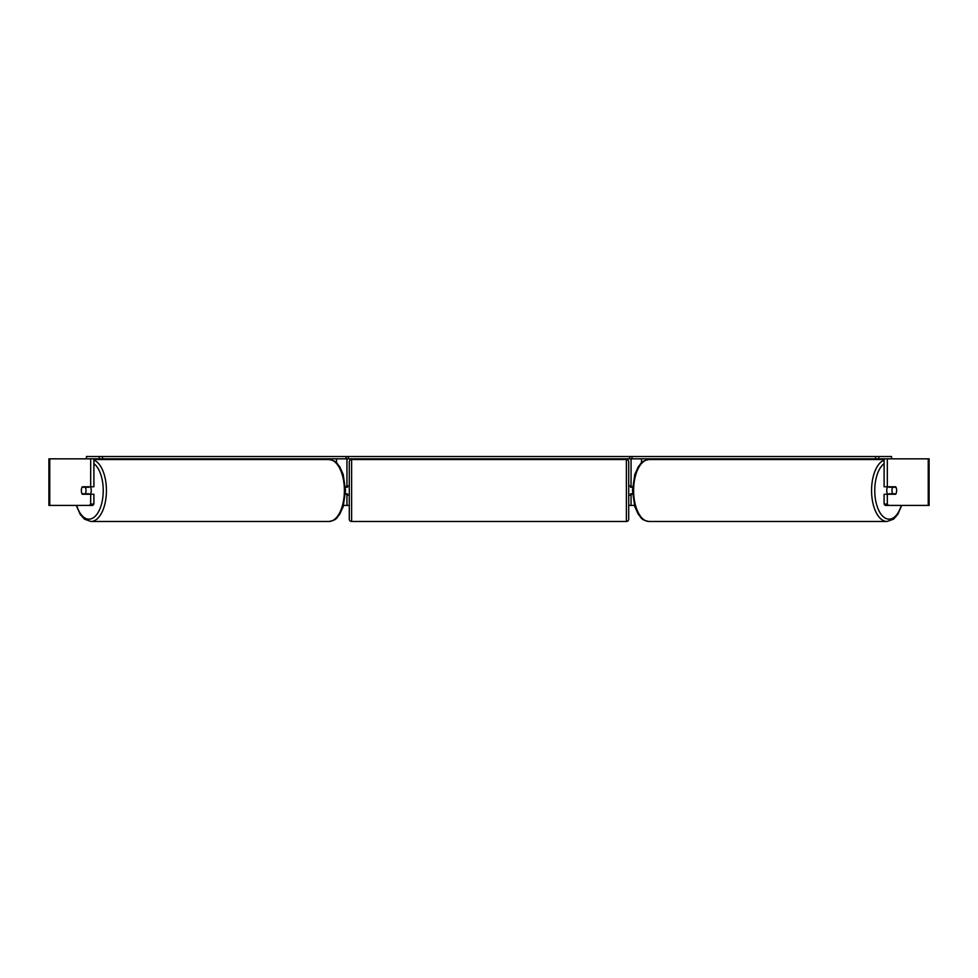 <?xml version="1.0" encoding="UTF-8"?>
<svg xmlns="http://www.w3.org/2000/svg" width="978" height="978" viewBox="0 0 978 978"><rect width="100%" height="100%" fill="white"/><g stroke="black" fill="none" stroke-linecap="round" stroke-linejoin="round"><path stroke-width="1.47" d="M299.965 459.538L299.965 458.841M345.43 494.245L346.958 493.768M343.559 505.418L346.958 505.418L346.958 494.245M346.958 487.252L346.958 458.841M346.958 486.787L345.43 486.787M678.035 459.538L678.035 458.841M632.57 494.245L631.042 493.768M634.441 505.418L631.042 505.418L631.042 494.245M631.042 487.252L631.042 458.841M631.042 486.787L632.57 486.787M887.682 494.245A4.658 2.323 -90 0 1 886.74 490.516A4.658 2.323 -90 0 1 887.682 486.787M891.985 490.516A4.658 2.323 -90 0 1 892.657 487.252L895.982 487.252A4.658 2.323 -90 0 1 896.643 490.516A4.658 2.323 -90 0 1 895.982 493.768L892.657 493.768A4.658 2.323 -90 0 1 891.985 490.516M889.295 486.787A4.658 2.323 -90 0 0 889.026 487.252L892.657 487.252M889.295 494.245A4.658 2.323 -90 0 1 889.026 493.768L892.657 493.768M346.958 505.418L349.28 505.418M628.72 505.418L631.042 505.418M49.768 458.841L48.9 458.841L48.9 505.418L49.768 505.418L49.768 458.841L93.9 458.841L93.9 486.787L90.673 486.787L90.673 458.841L99.255 458.841L99.255 456.518L346.897 456.518M89.499 505.418L90.673 504.073L93.9 504.073L92.727 505.418L49.768 505.418M928.232 505.418L928.232 458.841L929.1 458.841L929.1 505.418L885.273 505.418L884.1 504.073L884.1 494.245L887.327 494.245L887.327 504.073L888.501 505.418M928.232 458.841L878.745 458.841L878.745 456.518L631.103 456.518M887.327 486.787L884.1 486.787L884.1 458.841L887.327 458.841L887.327 486.787L895.714 486.787A4.658 2.323 -90 0 1 895.714 494.245L887.327 494.245M884.1 504.073L887.327 504.073M93.9 504.073L93.9 494.245L90.673 494.245L90.673 504.073M90.673 486.787L82.286 486.787A4.658 2.323 -90 0 0 81.357 490.516A4.658 2.323 -90 0 0 82.286 494.245L90.673 494.245M90.318 494.245A4.658 2.323 -90 0 0 91.26 490.516A4.658 2.323 -90 0 0 90.318 486.787M85.343 493.768A4.658 2.323 -90 0 0 86.015 490.516A4.658 2.323 -90 0 0 85.343 487.252L82.018 487.252A4.658 2.323 -90 0 0 81.357 490.516A4.658 2.323 -90 0 0 82.018 493.768L88.974 493.768A4.658 2.323 -90 0 1 88.705 494.245M85.343 487.252L88.974 487.252A4.658 2.323 -90 0 0 88.705 486.787M351.615 459.538A2.323 2.323 0 0 0 349.28 461.873L349.28 519.159A2.323 2.323 0 0 0 351.615 521.482L626.385 521.482A2.323 2.323 0 0 0 628.72 519.159L628.72 461.873A2.323 2.323 0 0 0 626.385 459.538L351.615 459.538L351.615 521.482M632.534 487.252L630.578 487.252L630.578 485.858L628.72 485.858M632.534 493.768L630.578 493.768L630.578 495.174L628.72 495.174M349.28 485.858L347.422 485.858L347.422 487.252L345.466 487.252M345.466 493.768L347.422 493.768L347.422 495.174L349.28 495.174M99.255 456.518L86.455 456.518L86.455 458.841M102.433 456.518L102.433 458.841L346.041 458.841L346.041 456.518L631.959 456.518L631.959 458.841L629.649 458.841L629.649 456.518M102.433 458.841L99.255 458.841M346.897 458.841L629.649 458.841M348.351 456.518L348.351 458.841M878.745 456.518L891.545 456.518L891.545 458.841M875.567 456.518L875.567 458.841L631.103 458.841M875.567 458.841L878.745 458.841M336.53 462.839L336.53 458.841M641.47 462.839L641.47 458.841M884.1 460.112A30.966 15.489 90 0 0 871.569 490.516A30.966 15.489 90 0 0 887.058 521.482L893.525 519.159L897.792 514.416L901.716 505.418M901.3 505.418A28.643 14.315 -90 0 1 885.2 518.096A28.643 14.315 -90 0 1 874.76 490.516A28.643 14.315 -90 0 1 884.1 463.658M887.058 521.482L649.099 521.482A30.966 15.489 -90 0 1 633.61 490.516A30.966 15.489 -90 0 1 649.099 459.538L884.1 459.538M93.9 460.112A30.966 15.489 90 0 1 106.431 490.516A30.966 15.489 90 0 1 90.942 521.482L84.475 519.159L80.208 514.416L76.284 505.418M76.7 505.418A28.643 14.315 -90 0 0 92.8 518.096A28.643 14.315 -90 0 0 103.24 490.516A28.643 14.315 -90 0 0 93.9 463.658M90.942 521.482L328.901 521.482A30.966 15.489 -90 0 0 344.39 490.516A30.966 15.489 -90 0 0 328.901 459.538L93.9 459.538M626.385 521.482L626.385 459.538M649.099 459.538C640.456 461.164 641.605 463.291 638.365 466.616L634.808 474.416L632.448 490.516L634.808 506.616L638.365 514.416C641.605 517.741 640.456 519.868 649.099 521.482M328.901 521.482C337.544 519.868 336.395 517.741 339.635 514.416L343.192 506.616L345.552 490.516L343.192 474.416L339.635 466.616C336.395 463.291 337.544 461.164 328.901 459.538"/></g></svg>
